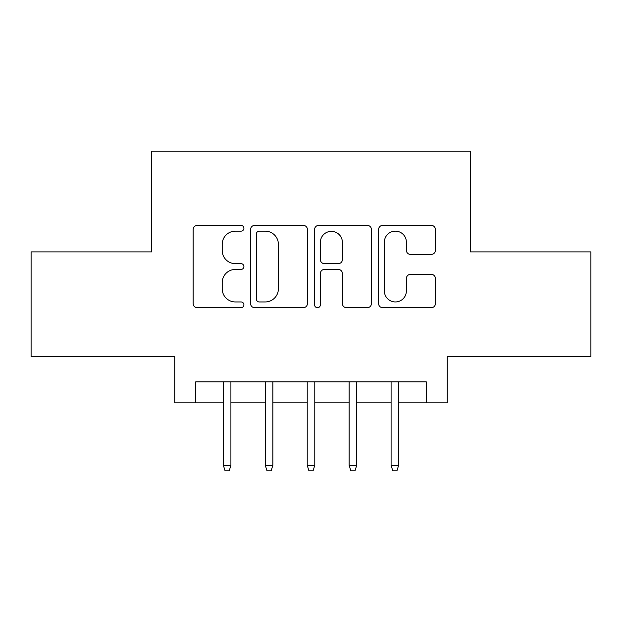 <?xml version="1.0" encoding="UTF-8"?>
<svg xmlns="http://www.w3.org/2000/svg" width="622" height="622" viewBox="0 0 622 622"><rect width="100%" height="100%" fill="white"/><g stroke="black" fill="none" stroke-linecap="round" stroke-linejoin="round"><path stroke-width="0.93" d="M243.91 228.274A2.885 2.885 0 0 0 241.025 225.389L197.298 225.389A4.113 4.113 0 0 0 193.178 229.51L193.178 303.598A4.113 4.113 0 0 0 197.298 307.711L241.025 307.711A2.885 2.885 0 0 0 243.91 304.827A2.885 2.885 0 0 0 241.025 301.95L235.373 301.95A13.171 13.171 0 0 1 222.202 288.779L222.202 282.606A13.171 13.171 0 0 1 235.373 269.435L241.025 269.435A2.885 2.885 0 0 0 243.91 266.55A2.885 2.885 0 0 0 241.025 263.674L235.373 263.674A13.171 13.171 0 0 1 222.202 250.503L222.202 244.322A13.171 13.171 0 0 1 235.373 231.151L241.025 231.151A2.885 2.885 0 0 0 243.91 228.274M431.287 254.406A4.113 4.113 0 0 0 435.408 250.293L435.408 229.51A4.113 4.113 0 0 0 431.287 225.389L382.724 225.389A4.113 4.113 0 0 0 378.604 229.51L378.604 303.598A4.113 4.113 0 0 0 382.724 307.711L431.287 307.711A4.113 4.113 0 0 0 435.408 303.598L435.408 278.485A4.113 4.113 0 0 0 431.287 274.372L410.504 274.372A4.113 4.113 0 0 0 406.384 278.485L406.384 290.94A11.009 11.009 0 0 1 395.374 301.95A11.009 11.009 0 0 1 384.365 290.94L384.365 242.168A11.009 11.009 0 0 1 395.374 231.151A11.009 11.009 0 0 1 406.384 242.168L406.384 250.293A4.113 4.113 0 0 0 410.504 254.406L431.287 254.406M195.689 402.831L195.689 381.869L426.311 381.869L426.311 402.831L447.28 402.831L447.28 356.709L590.9 356.709L590.9 251.879L470.341 251.879L470.341 151.239L151.659 151.239L151.659 251.879L31.1 251.879L31.1 356.709L174.72 356.709L174.72 402.831L223.36 402.831M307.4 229.51A4.113 4.113 0 0 0 303.279 225.389L254.717 225.389A4.113 4.113 0 0 0 250.596 229.51L250.596 303.598A4.113 4.113 0 0 0 254.717 307.711L303.279 307.711A4.113 4.113 0 0 0 307.4 303.598L307.4 229.51M318.721 225.389L367.283 225.389A4.113 4.113 0 0 1 371.404 229.51L371.404 303.598A4.113 4.113 0 0 1 367.283 307.711L346.501 307.711A4.113 4.113 0 0 1 342.388 303.598L342.388 273.548A4.113 4.113 0 0 0 338.267 269.435L324.482 269.435A4.113 4.113 0 0 0 320.361 273.548L320.361 304.827A2.885 2.885 0 0 1 317.484 307.711A2.885 2.885 0 0 1 314.6 304.827L314.6 229.51A4.113 4.113 0 0 1 318.721 225.389M230.91 402.831L265.291 402.831M272.84 402.831L307.229 402.831M314.771 402.831L349.16 402.831M356.709 402.831L391.09 402.831M398.64 402.831L426.311 402.831M259.242 231.151A2.885 2.885 0 0 0 256.357 234.035L256.357 299.065A2.885 2.885 0 0 0 259.242 301.95L265.213 301.95A13.171 13.171 0 0 0 278.384 288.779L278.384 244.322A13.171 13.171 0 0 0 265.213 231.151L259.242 231.151M342.388 242.37A11.009 11.009 0 0 0 331.37 231.361A11.009 11.009 0 0 0 320.361 242.37L320.361 259.553A4.113 4.113 0 0 0 324.482 263.674L338.267 263.674A4.113 4.113 0 0 0 342.388 259.553L342.388 242.37M223.36 465.31L225.04 470.761L229.23 470.761L230.91 465.31L223.36 465.31L223.36 381.869M230.91 465.31L230.91 381.869M265.291 465.31L266.97 470.761L271.161 470.761L272.84 465.31L265.291 465.31L265.291 381.869M272.84 465.31L272.84 381.869M307.229 465.31L308.901 470.761L313.099 470.761L314.771 465.31L307.229 465.31L307.229 381.869M314.771 465.31L314.771 381.869M349.16 465.31L350.839 470.761L355.03 470.761L356.709 465.31L349.16 465.31L349.16 381.869M356.709 465.31L356.709 381.869M391.09 465.31L392.77 470.761L396.96 470.761L398.64 465.31L391.09 465.31L391.09 381.869M398.64 465.31L398.64 381.869"/></g></svg>
